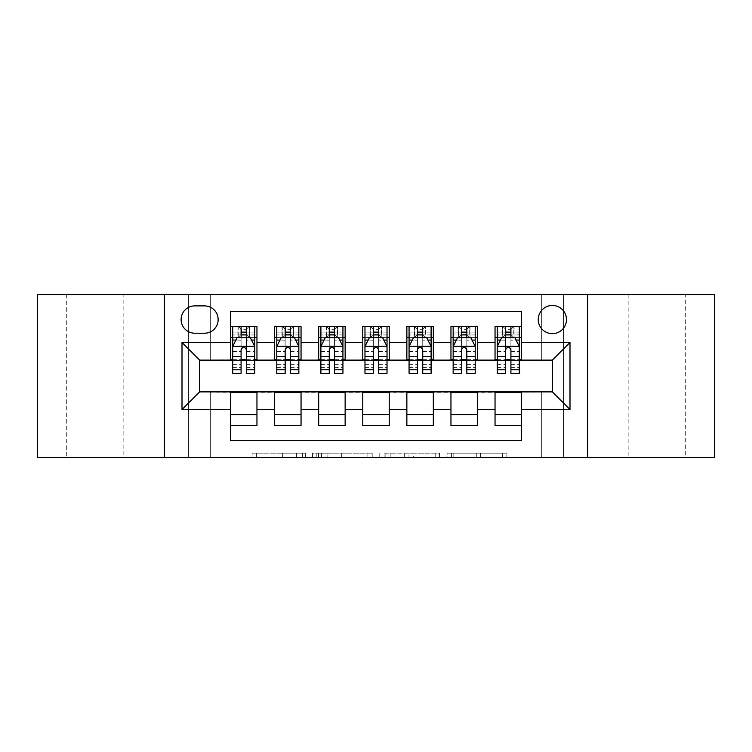 <?xml version="1.0" encoding="UTF-8"?>
<svg xmlns="http://www.w3.org/2000/svg" width="752" height="752" viewBox="0 0 752 752"><rect width="100%" height="100%" fill="white"/><g stroke="black" fill="none" stroke-linecap="round" stroke-linejoin="round"><path stroke-width="0.56" stroke-dasharray="3.76 2.82" d="M305.453 457.573L256.441 457.573L305.453 457.573L305.453 453.155L282.63 453.155L282.63 457.573L282.63 453.155L305.453 453.155L305.453 457.573L305.453 453.155L282.63 453.155L282.63 457.573L282.63 453.155L305.453 453.155L256.441 453.155L305.453 453.155M685.298 294.427L628.86 294.427L685.298 294.427L685.298 457.573L628.86 457.573L685.298 457.573M628.86 294.427L628.86 457.573M123.14 294.427L66.702 294.427L123.14 294.427L123.14 457.573L66.702 457.573L123.14 457.573M66.702 294.427L66.702 457.573M552.363 305.453A14.109 14.109 0 0 0 538.253 319.562A14.109 14.109 0 0 0 552.363 333.672A14.109 14.109 0 0 0 566.472 319.562A14.109 14.109 0 0 0 552.363 305.453M502.477 457.573L451.416 457.573L502.477 457.573L502.477 453.155L480.622 453.155L506.81 453.155L506.81 457.573L506.81 453.155L451.416 453.155L506.81 453.155L506.81 457.573L506.81 453.155L502.477 453.155L502.477 457.573M476.298 457.573L453.146 457.573L476.298 457.573L476.298 453.155L480.622 453.155L476.298 453.155L476.298 457.573L476.298 453.155L453.146 453.155L453.146 457.573L453.146 453.155L476.298 453.155L476.298 457.573M447.083 457.573L451.416 457.573L447.083 457.573L447.083 453.155L451.416 453.155L447.083 453.155L447.083 457.573M252.117 457.573L256.441 457.573L252.117 457.573L252.117 453.155L256.441 453.155L252.117 453.155L252.117 457.573M541.346 457.573L563.389 457.573L563.389 294.427L714.4 294.427L714.4 457.573L563.389 457.573L563.389 294.427L541.346 294.427L541.346 360.565L210.654 360.565L210.654 294.427L541.346 294.427L541.346 360.565L210.654 360.565L210.654 294.427L188.611 294.427L188.611 457.573L37.6 457.573L37.6 294.427L188.611 294.427L188.611 457.573L210.654 457.573L210.654 391.435L541.346 391.435L541.346 457.573L210.654 457.573L210.654 391.435L541.346 391.435L541.346 457.573M372.212 457.573L367.888 457.573L372.212 457.573L372.212 453.155L372.212 457.573M316.818 457.573L367.888 457.573L312.484 457.573L316.818 457.573L316.818 453.155L372.212 453.155L312.484 453.155L312.484 457.573L312.484 453.155L316.818 453.155L316.818 457.573M384.112 457.573L439.516 457.573L379.788 457.573L384.112 457.573L384.112 453.155L439.516 453.155L439.516 457.573L439.516 453.155L413.327 453.155L413.327 457.573M495.042 326.396L521.503 326.396L521.503 337.422L495.042 337.422L495.042 326.396M450.956 326.396L477.407 326.396L477.407 337.422L450.956 337.422L450.956 326.396M406.86 326.396L433.321 326.396L433.321 337.422L406.86 337.422L406.86 326.396M362.774 326.396L389.226 326.396L389.226 337.422L362.774 337.422L362.774 326.396M318.679 326.396L345.14 326.396L345.14 337.422L318.679 337.422L318.679 326.396M274.593 326.396L301.044 326.396L301.044 337.422L274.593 337.422L274.593 326.396M230.497 425.604L230.497 414.578L256.958 414.578L256.958 425.604L230.497 425.604L230.497 440.371L521.503 440.371L521.503 425.604L495.042 425.604L495.042 414.578L521.503 414.578L521.503 425.604M301.044 425.604L274.593 425.604L274.593 414.578L301.044 414.578L301.044 425.604M345.14 425.604L318.679 425.604L318.679 414.578L345.14 414.578L345.14 425.604M389.226 425.604L362.774 425.604L362.774 414.578L389.226 414.578L389.226 425.604M433.321 425.604L406.86 425.604L406.86 414.578L433.321 414.578L433.321 425.604M477.407 425.604L450.956 425.604L450.956 414.578L477.407 414.578L477.407 425.604M495.042 414.578L495.042 392.318L552.363 391.877L552.363 360.123L477.407 360.123L477.407 337.422M477.407 359.682L433.321 360.123L433.321 337.422M433.321 359.682L389.226 360.123L389.226 337.422M389.226 359.682L345.14 360.123L345.14 337.422M345.14 359.682L301.044 360.123L301.044 337.422M230.497 326.396L256.958 326.396L256.958 337.422L230.497 337.422L230.497 311.629L521.503 311.629L521.503 326.396M450.956 414.578L450.956 392.318L495.042 392.318M406.86 414.578L406.86 392.318L450.956 392.318M362.774 414.578L362.774 392.318L406.86 392.318M318.679 414.578L318.679 392.318L362.774 392.318M274.593 414.578L274.593 392.318L318.679 392.318M301.044 359.682L256.958 360.123L256.958 337.422M230.497 414.578L230.497 392.318L274.593 392.318M256.958 359.682L199.637 360.123L199.637 391.877L230.497 392.318M246.374 337.422L241.082 337.422M230.497 359.682L230.497 337.422M232.706 359.682L241.082 359.682M246.374 359.682L254.749 359.682M256.958 414.578L256.958 392.318M276.792 359.682L285.168 359.682M290.46 359.682L298.845 359.682M290.46 337.422L285.168 337.422M274.593 359.682L274.593 337.422M301.044 414.578L301.044 392.318M345.14 414.578L345.14 392.318M318.679 359.682L318.679 337.422M334.555 337.422L329.263 337.422M320.888 359.682L329.263 359.682M334.555 359.682L342.931 359.682M389.226 414.578L389.226 392.318M362.774 359.682L362.774 337.422M378.641 337.422L373.359 337.422M364.974 359.682L373.359 359.682M378.641 359.682L387.026 359.682M433.321 414.578L433.321 392.318M406.86 359.682L406.86 337.422M422.737 337.422L417.445 337.422M409.069 359.682L417.445 359.682M422.737 359.682L431.112 359.682M477.407 414.578L477.407 392.318M450.956 359.682L450.956 337.422M466.832 337.422L461.54 337.422M453.155 359.682L461.54 359.682M466.832 359.682L475.208 359.682M521.503 414.578L521.503 392.318M495.042 359.682L495.042 337.422M521.503 359.682L521.503 337.422M510.918 337.422L505.626 337.422M497.251 359.682L505.626 359.682M510.918 359.682L519.294 359.682M194.787 305.895A13.668 13.668 0 0 0 181.119 319.562A13.668 13.668 0 0 0 194.787 333.23L204.488 333.23A13.668 13.668 0 0 0 218.155 319.562A13.668 13.668 0 0 0 204.488 305.895L194.787 305.895M164.359 457.573L164.359 294.427M587.641 294.427L587.641 457.573M321.574 457.573L327.853 457.573L321.574 457.573L321.574 453.155L318.547 453.155L318.547 457.573L318.547 453.155L327.853 453.155L321.574 453.155L321.574 457.573M327.853 457.573L341.699 457.573L327.853 457.573L327.853 453.155L341.699 453.155L341.699 457.573L341.699 453.155L327.853 453.155L327.853 457.573M384.112 453.155L409.003 453.155L409.003 457.573L409.003 453.155L404.67 453.155L409.003 453.155L409.003 457.573L409.003 453.155L413.327 453.155M385.842 453.155L385.842 457.573L385.842 453.155M379.788 453.155L379.788 457.573L379.788 453.155M241.082 326.396L232.706 326.396L232.706 337.422L232.706 332.13L241.082 332.13L241.082 326.396L254.749 326.396L254.749 337.422L254.749 334.931L246.374 334.931M232.706 346.456L232.706 367.625L232.706 346.456L237.115 337.639L250.341 337.639L254.749 346.456L254.749 367.625L254.749 346.456M232.706 373.359L232.706 332.13L254.749 332.13L254.749 334.931M254.749 373.359L254.749 332.13L246.374 332.13L246.374 326.396M232.706 337.422L249.241 337.422L249.241 326.396L254.749 326.396M249.561 326.396L249.561 337.422L249.241 326.396L238.215 326.396L238.215 337.422L237.895 326.396L237.895 337.422M232.706 326.396L237.895 326.396M241.082 332.13L241.082 340.158L232.706 340.158M254.749 340.158L246.374 340.158L246.374 332.13M235.902 340.064L241.082 340.064L241.082 337.639M246.374 337.639L246.374 340.064L251.553 340.064M241.082 373.359L241.082 340.158M246.374 340.158L246.374 373.359M241.082 340.064L241.082 349.765C242.84 346.428 244.607 346.428 246.374 349.765L246.374 340.064M249.561 337.422L254.749 337.422M241.524 334.114L241.524 329.705L245.932 329.705L245.932 334.114L241.524 334.114L238.215 337.422M249.241 337.422L245.932 334.114M241.524 329.705L238.215 326.396M249.241 326.396L245.932 329.705M285.168 326.396L276.792 326.396L276.792 337.422L276.792 332.13L285.168 332.13L285.168 326.396L298.845 326.396L298.845 337.422L298.845 334.931L290.46 334.931M276.792 346.456L276.792 367.625L276.792 346.456L281.201 337.639L294.427 337.639L298.845 346.456L298.845 367.625L298.845 346.456M276.792 373.359L276.792 332.13L298.845 332.13L298.845 334.931M298.845 373.359L298.845 332.13L290.46 332.13L290.46 326.396M276.792 337.422L293.327 337.422L293.327 326.396L298.845 326.396M293.647 326.396L293.647 337.422L293.327 326.396L282.31 326.396L282.31 337.422L281.991 326.396L281.991 337.422M276.792 326.396L281.991 326.396M285.168 332.13L285.168 340.158L276.792 340.158M298.845 340.158L290.46 340.158L290.46 332.13M279.988 340.064L285.168 340.064L285.168 337.639M290.46 337.639L290.46 340.064L295.649 340.064M285.168 373.359L285.168 340.158M290.46 340.158L290.46 373.359M285.168 340.064L285.168 349.765C286.935 346.428 288.693 346.428 290.46 349.765L290.46 340.064M293.647 337.422L298.845 337.422M285.61 334.114L285.61 329.705L290.018 329.705L290.018 334.114L285.61 334.114L282.31 337.422M293.327 337.422L290.018 334.114M285.61 329.705L282.31 326.396M293.327 326.396L290.018 329.705M329.263 326.396L320.888 326.396L320.888 337.422L320.888 332.13L329.263 332.13L329.263 326.396L342.931 326.396L342.931 337.422L342.931 334.931L334.555 334.931M320.888 346.456L320.888 367.625L320.888 346.456L325.296 337.639L338.522 337.639L342.931 346.456L342.931 367.625L342.931 346.456M320.888 373.359L320.888 332.13L342.931 332.13L342.931 334.931M342.931 373.359L342.931 332.13L334.555 332.13L334.555 326.396M320.888 337.422L337.422 337.422L337.422 326.396L342.931 326.396M337.742 326.396L337.742 337.422L337.422 326.396L326.396 326.396L326.396 337.422L326.077 326.396L326.077 337.422M320.888 326.396L326.077 326.396M329.263 332.13L329.263 340.158L320.888 340.158M342.931 340.158L334.555 340.158L334.555 332.13M324.084 340.064L329.263 340.064L329.263 337.639M334.555 337.639L334.555 340.064L339.735 340.064M329.263 373.359L329.263 340.158M334.555 340.158L334.555 373.359M329.263 340.064L329.263 349.765C331.021 346.428 332.788 346.428 334.555 349.765L334.555 340.064M337.742 337.422L342.931 337.422M329.705 334.114L329.705 329.705L334.114 329.705L334.114 334.114L329.705 334.114L326.396 337.422M337.422 337.422L334.114 334.114M329.705 329.705L326.396 326.396M337.422 326.396L334.114 329.705M373.359 326.396L364.974 326.396L364.974 337.422L364.974 332.13L373.359 332.13L373.359 326.396L387.026 326.396L387.026 337.422L387.026 334.931L378.641 334.931M364.974 346.456L364.974 367.625L364.974 346.456L369.382 337.639L382.618 337.639L387.026 346.456L387.026 367.625L387.026 346.456M364.974 373.359L364.974 332.13L387.026 332.13L387.026 334.931M387.026 373.359L387.026 332.13L378.641 332.13L378.641 326.396M364.974 337.422L381.508 337.422L381.508 326.396L387.026 326.396M381.828 326.396L381.828 337.422L381.508 326.396L370.492 326.396L370.492 337.422L370.172 326.396L370.172 337.422M364.974 326.396L370.172 326.396M373.359 332.13L373.359 340.158L364.974 340.158M387.026 340.158L378.641 340.158L378.641 332.13M368.17 340.064L373.359 340.064L373.359 337.639M378.641 337.639L378.641 340.064L383.83 340.064M373.359 373.359L373.359 340.158M378.641 340.158L378.641 373.359M373.359 340.064L373.359 349.765C375.116 346.428 376.874 346.428 378.641 349.765L378.641 340.064M381.828 337.422L387.026 337.422M373.791 334.114L373.791 329.705L378.209 329.705L378.209 334.114L373.791 334.114L370.492 337.422M381.508 337.422L378.209 334.114M373.791 329.705L370.492 326.396M381.508 326.396L378.209 329.705M417.445 326.396L409.069 326.396L409.069 337.422L409.069 332.13L417.445 332.13L417.445 326.396L431.112 326.396L431.112 337.422L431.112 334.931L422.737 334.931M409.069 346.456L409.069 367.625L409.069 346.456L413.478 337.639L426.704 337.639L431.112 346.456L431.112 367.625L431.112 346.456M409.069 373.359L409.069 332.13L431.112 332.13L431.112 334.931M431.112 373.359L431.112 332.13L422.737 332.13L422.737 326.396M409.069 337.422L425.604 337.422L425.604 326.396L431.112 326.396M425.923 326.396L425.923 337.422L425.604 326.396L414.578 326.396L414.578 337.422L414.258 326.396L414.258 337.422M409.069 326.396L414.258 326.396M417.445 332.13L417.445 340.158L409.069 340.158M431.112 340.158L422.737 340.158L422.737 332.13M412.265 340.064L417.445 340.064L417.445 337.639M422.737 337.639L422.737 340.064L427.916 340.064M417.445 373.359L417.445 340.158M422.737 340.158L422.737 373.359M417.445 340.064L417.445 349.765C419.202 346.428 420.97 346.428 422.737 349.765L422.737 340.064M425.923 337.422L431.112 337.422M417.886 334.114L417.886 329.705L422.295 329.705L422.295 334.114L417.886 334.114L414.578 337.422M425.604 337.422L422.295 334.114M417.886 329.705L414.578 326.396M425.604 326.396L422.295 329.705M461.54 326.396L453.155 326.396L453.155 337.422L453.155 332.13L461.54 332.13L461.54 326.396L475.208 326.396L475.208 337.422L475.208 334.931L466.832 334.931M453.155 346.456L453.155 367.625L453.155 346.456L457.573 337.639L470.799 337.639L475.208 346.456L475.208 367.625L475.208 346.456M453.155 373.359L453.155 332.13L475.208 332.13L475.208 334.931M475.208 373.359L475.208 332.13L466.832 332.13L466.832 326.396M453.155 337.422L469.69 337.422L469.69 326.396L475.208 326.396M470.009 326.396L470.009 337.422L469.69 326.396L458.673 326.396L458.673 337.422L458.353 326.396L458.353 337.422M453.155 326.396L458.353 326.396M461.54 332.13L461.54 340.158L453.155 340.158M475.208 340.158L466.832 340.158L466.832 332.13M456.351 340.064L461.54 340.064L461.54 337.639M466.832 337.639L466.832 340.064L472.012 340.064M461.54 373.359L461.54 340.158M466.832 340.158L466.832 373.359M461.54 340.064L461.54 349.765C463.298 346.428 465.056 346.428 466.832 349.765L466.832 340.064M470.009 337.422L475.208 337.422M461.982 334.114L461.982 329.705L466.39 329.705L466.39 334.114L461.982 334.114L458.673 337.422M469.69 337.422L466.39 334.114M461.982 329.705L458.673 326.396M469.69 326.396L466.39 329.705M505.626 326.396L497.251 326.396L497.251 337.422L497.251 332.13L505.626 332.13L505.626 326.396L519.294 326.396L519.294 337.422L519.294 334.931L510.918 334.931M497.251 346.456L497.251 367.625L497.251 346.456L501.659 337.639L514.885 337.639L519.294 346.456L519.294 367.625L519.294 346.456M497.251 373.359L497.251 332.13L519.294 332.13L519.294 334.931M519.294 373.359L519.294 332.13L510.918 332.13L510.918 326.396M497.251 337.422L513.785 337.422L513.785 326.396L519.294 326.396M514.105 326.396L514.105 337.422L513.785 326.396L502.759 326.396L502.759 337.422L502.439 326.396L502.439 337.422M497.251 326.396L502.439 326.396M505.626 332.13L505.626 340.158L497.251 340.158M519.294 340.158L510.918 340.158L510.918 332.13M500.447 340.064L505.626 340.064L505.626 337.639M510.918 337.639L510.918 340.064L516.098 340.064M505.626 373.359L505.626 340.158M510.918 340.158L510.918 373.359M505.626 340.064L505.626 349.765C507.384 346.428 509.151 346.428 510.918 349.765L510.918 340.064M514.105 337.422L519.294 337.422M506.068 334.114L506.068 329.705L510.476 329.705L510.476 334.114L506.068 334.114L502.759 337.422M513.785 337.422L510.476 334.114M506.068 329.705L502.759 326.396M513.785 326.396L510.476 329.705M302.426 453.155L302.426 457.573L302.426 453.155M296.476 453.155L296.476 457.573L296.476 453.155M256.441 453.155L256.441 457.573L256.441 453.155M367.888 453.155L367.888 457.573L367.888 453.155M435.182 453.155L435.182 457.573L435.182 453.155M404.67 453.155L404.67 457.573L404.67 453.155M390.175 453.155L390.175 457.573L390.175 453.155M480.622 453.155L480.622 457.573L480.622 453.155M451.416 453.155L451.416 457.573L451.416 453.155M232.81 346.24L254.637 346.24M232.706 364.635L241.082 364.635M246.374 364.635L254.749 364.635M232.706 351.56L241.082 351.56M246.374 351.56L254.749 351.56M241.082 334.931L232.706 334.931M276.905 346.24L298.732 346.24M276.792 364.635L285.168 364.635M290.46 364.635L298.845 364.635M276.792 351.56L285.168 351.56M290.46 351.56L298.845 351.56M285.168 334.931L276.792 334.931M321.001 346.24L342.818 346.24M320.888 364.635L329.263 364.635M334.555 364.635L342.931 364.635M320.888 351.56L329.263 351.56M334.555 351.56L342.931 351.56M329.263 334.931L320.888 334.931M365.087 346.24L386.913 346.24M364.974 364.635L373.359 364.635M378.641 364.635L387.026 364.635M364.974 351.56L373.359 351.56M378.641 351.56L387.026 351.56M373.359 334.931L364.974 334.931M409.182 346.24L430.999 346.24M409.069 364.635L417.445 364.635M422.737 364.635L431.112 364.635M409.069 351.56L417.445 351.56M422.737 351.56L431.112 351.56M417.445 334.931L409.069 334.931M453.268 346.24L475.095 346.24M453.155 364.635L461.54 364.635M466.832 364.635L475.208 364.635M453.155 351.56L461.54 351.56M466.832 351.56L475.208 351.56M461.54 334.931L453.155 334.931M497.363 346.24L519.19 346.24M497.251 364.635L505.626 364.635M510.918 364.635L519.294 364.635M497.251 351.56L505.626 351.56M510.918 351.56L519.294 351.56M505.626 334.931L497.251 334.931M232.706 367.625L241.082 367.625M246.374 367.625L254.749 367.625M276.792 367.625L285.168 367.625M290.46 367.625L298.845 367.625M320.888 367.625L329.263 367.625M334.555 367.625L342.931 367.625M364.974 367.625L373.359 367.625M378.641 367.625L387.026 367.625M409.069 367.625L417.445 367.625M422.737 367.625L431.112 367.625M453.155 367.625L461.54 367.625M466.832 367.625L475.208 367.625M497.251 367.625L505.626 367.625M510.918 367.625L519.294 367.625"/><path stroke-width="1.13" d="M552.363 305.453A14.109 14.109 0 0 0 538.253 319.562A14.109 14.109 0 0 0 552.363 333.672A14.109 14.109 0 0 0 566.472 319.562A14.109 14.109 0 0 0 552.363 305.453M587.641 457.573L714.4 457.573L714.4 294.427L587.641 294.427L587.641 457.573L164.359 457.573L164.359 294.427L37.6 294.427L37.6 457.573L164.359 457.573M521.503 326.396L495.042 326.396L495.042 342.489L477.407 342.489L477.407 360.123L495.042 360.123L495.042 342.489M477.407 342.489L477.407 326.396L450.956 326.396L450.956 342.489L433.321 342.489L433.321 360.123L450.956 360.123L450.956 342.489M433.321 342.489L433.321 326.396L406.86 326.396L406.86 342.489L389.226 342.489L389.226 360.123L406.86 360.123L406.86 342.489M389.226 342.489L389.226 326.396L362.774 326.396L362.774 342.489L345.14 342.489L345.14 360.123L362.774 360.123L362.774 342.489M345.14 342.489L345.14 326.396L318.679 326.396L318.679 342.489L301.044 342.489L301.044 360.123L318.679 360.123L318.679 342.489M301.044 342.489L301.044 326.396L274.593 326.396L274.593 360.123L256.958 360.123L256.958 326.396L230.497 326.396M230.497 425.604L256.958 425.604L256.958 391.877L274.593 391.877L274.593 425.604L301.044 425.604L301.044 391.877L318.679 391.877L318.679 409.511L301.044 409.511M318.679 409.511L318.679 425.604L345.14 425.604L345.14 391.877L362.774 391.877L362.774 409.511L345.14 409.511M362.774 409.511L362.774 425.604L389.226 425.604L389.226 391.877L406.86 391.877L406.86 409.511L389.226 409.511M406.86 409.511L406.86 425.604L433.321 425.604L433.321 391.877L450.956 391.877L450.956 409.511L433.321 409.511M450.956 409.511L450.956 425.604L477.407 425.604L477.407 391.877L495.042 391.877L495.042 409.511L477.407 409.511M194.787 333.23L204.488 333.23A13.668 13.668 0 0 0 218.155 319.562A13.668 13.668 0 0 0 204.488 305.895L194.787 305.895A13.668 13.668 0 0 0 181.119 319.562A13.668 13.668 0 0 0 194.787 333.23M587.641 294.427L164.359 294.427M521.503 342.489L521.503 311.629L230.497 311.629L230.497 360.123L199.637 360.123L199.637 391.877L230.497 391.877L230.497 440.371L521.503 440.371L521.503 391.877L552.363 391.877L552.363 360.123L521.503 360.123L521.503 342.489L569.997 342.489L569.997 409.511L521.503 409.511M230.497 409.511L182.003 409.511L182.003 342.489L230.497 342.489M495.042 409.511L495.042 425.604L521.503 425.604M230.497 337.422L232.706 337.422M241.082 337.422L246.374 337.422M254.749 337.422L256.958 337.422M230.497 359.682L232.706 359.682M241.082 359.682L246.374 359.682M254.749 359.682L256.958 359.682M230.497 392.318L256.958 392.318M230.497 414.578L256.958 414.578M274.593 359.682L276.792 359.682M285.168 359.682L290.46 359.682M298.845 359.682L301.044 359.682M274.593 337.422L276.792 337.422M285.168 337.422L290.46 337.422M298.845 337.422L301.044 337.422M274.593 392.318L301.044 392.318M274.593 414.578L301.044 414.578M318.679 392.318L345.14 392.318M318.679 414.578L345.14 414.578M318.679 337.422L320.888 337.422M329.263 337.422L334.555 337.422M342.931 337.422L345.14 337.422M318.679 359.682L320.888 359.682M329.263 359.682L334.555 359.682M342.931 359.682L345.14 359.682M362.774 392.318L389.226 392.318M362.774 414.578L389.226 414.578M362.774 337.422L364.974 337.422M373.359 337.422L378.641 337.422M387.026 337.422L389.226 337.422M362.774 359.682L364.974 359.682M373.359 359.682L378.641 359.682M387.026 359.682L389.226 359.682M406.86 392.318L433.321 392.318M406.86 414.578L433.321 414.578M406.86 337.422L409.069 337.422M417.445 337.422L422.737 337.422M431.112 337.422L433.321 337.422M406.86 359.682L409.069 359.682M417.445 359.682L422.737 359.682M431.112 359.682L433.321 359.682M450.956 392.318L477.407 392.318M450.956 414.578L477.407 414.578M450.956 337.422L453.155 337.422M461.54 337.422L466.832 337.422M475.208 337.422L477.407 337.422M450.956 359.682L453.155 359.682M461.54 359.682L466.832 359.682M475.208 359.682L477.407 359.682M495.042 392.318L521.503 392.318M495.042 414.578L521.503 414.578M495.042 337.422L497.251 337.422M505.626 337.422L510.918 337.422M519.294 337.422L521.503 337.422M495.042 359.682L497.251 359.682M505.626 359.682L510.918 359.682M519.294 359.682L521.503 359.682M199.637 360.123L182.003 342.489M199.637 391.877L182.003 409.511M569.997 342.489L552.363 360.123M569.997 409.511L552.363 391.877M246.374 332.13L241.082 332.13M254.749 369.758L246.374 369.758L246.374 373.359L254.749 373.359L254.749 346.456L250.341 337.639L237.115 337.639L232.706 346.456L232.706 373.359L241.082 373.359L241.082 369.758L232.706 369.758M232.706 346.456L232.706 326.396M254.749 346.456L254.749 326.396M241.082 337.639L241.082 326.396M246.374 326.396L246.374 337.639M246.374 369.758L246.374 349.765C244.607 346.371 242.849 346.371 241.082 349.765L241.082 369.758M290.46 332.13L285.168 332.13M298.845 369.758L290.46 369.758L290.46 373.359L298.845 373.359L298.845 346.456L294.427 337.639L281.201 337.639L276.792 346.456L276.792 373.359L285.168 373.359L285.168 369.758L276.792 369.758M276.792 346.456L276.792 326.396M298.845 346.456L298.845 326.396M285.168 337.639L285.168 326.396M290.46 326.396L290.46 337.639M290.46 369.758L290.46 349.765C288.702 346.371 286.935 346.371 285.168 349.765L285.168 369.758M334.555 332.13L329.263 332.13M342.931 369.758L334.555 369.758L334.555 373.359L342.931 373.359L342.931 346.456L338.522 337.639L325.296 337.639L320.888 346.456L320.888 373.359L329.263 373.359L329.263 369.758L320.888 369.758M320.888 346.456L320.888 326.396M342.931 346.456L342.931 326.396M329.263 337.639L329.263 326.396M334.555 326.396L334.555 337.639M334.555 369.758L334.555 349.765C332.798 346.371 331.03 346.371 329.263 349.765L329.263 369.758M378.641 332.13L373.359 332.13M387.026 369.758L378.641 369.758L378.641 373.359L387.026 373.359L387.026 346.456L382.618 337.639L369.382 337.639L364.974 346.456L364.974 373.359L373.359 373.359L373.359 369.758L364.974 369.758M364.974 346.456L364.974 326.396M387.026 346.456L387.026 326.396M373.359 337.639L373.359 326.396M378.641 326.396L378.641 337.639M378.641 369.758L378.641 349.765C376.884 346.371 375.116 346.371 373.359 349.765L373.359 369.758M422.737 332.13L417.445 332.13M431.112 369.758L422.737 369.758L422.737 373.359L431.112 373.359L431.112 346.456L426.704 337.639L413.478 337.639L409.069 346.456L409.069 373.359L417.445 373.359L417.445 369.758L409.069 369.758M409.069 346.456L409.069 326.396M431.112 346.456L431.112 326.396M417.445 337.639L417.445 326.396M422.737 326.396L422.737 337.639M422.737 369.758L422.737 349.765C420.979 346.371 419.212 346.371 417.445 349.765L417.445 369.758M466.832 332.13L461.54 332.13M475.208 369.758L466.832 369.758L466.832 373.359L475.208 373.359L475.208 346.456L470.799 337.639L457.573 337.639L453.155 346.456L453.155 373.359L461.54 373.359L461.54 369.758L453.155 369.758M453.155 346.456L453.155 326.396M475.208 346.456L475.208 326.396M461.54 337.639L461.54 326.396M466.832 326.396L466.832 337.639M466.832 369.758L466.832 349.765C465.065 346.371 463.307 346.371 461.54 349.765L461.54 369.758M510.918 332.13L505.626 332.13M519.294 369.758L510.918 369.758L510.918 373.359L519.294 373.359L519.294 346.456L514.885 337.639L501.659 337.639L497.251 346.456L497.251 373.359L505.626 373.359L505.626 369.758L497.251 369.758M497.251 346.456L497.251 326.396M519.294 346.456L519.294 326.396M505.626 337.639L505.626 326.396M510.918 326.396L510.918 337.639M510.918 369.758L510.918 349.765C509.16 346.371 507.393 346.371 505.626 349.765L505.626 369.758M274.593 409.511L256.958 409.511M274.593 342.489L256.958 342.489M254.637 346.24L232.81 346.24M232.706 340.064L235.902 340.064M251.553 340.064L254.749 340.064M241.082 356.674L232.706 356.674M254.749 356.674L246.374 356.674M246.374 334.931L241.082 334.931M298.732 346.24L276.905 346.24M276.792 340.064L279.988 340.064M295.649 340.064L298.845 340.064M285.168 356.674L276.792 356.674M298.845 356.674L290.46 356.674M290.46 334.931L285.168 334.931M342.818 346.24L321.001 346.24M320.888 340.064L324.084 340.064M339.735 340.064L342.931 340.064M329.263 356.674L320.888 356.674M342.931 356.674L334.555 356.674M334.555 334.931L329.263 334.931M386.913 346.24L365.087 346.24M364.974 340.064L368.17 340.064M383.83 340.064L387.026 340.064M373.359 356.674L364.974 356.674M387.026 356.674L378.641 356.674M378.641 334.931L373.359 334.931M430.999 346.24L409.182 346.24M409.069 340.064L412.265 340.064M427.916 340.064L431.112 340.064M417.445 356.674L409.069 356.674M431.112 356.674L422.737 356.674M422.737 334.931L417.445 334.931M475.095 346.24L453.268 346.24M453.155 340.064L456.351 340.064M472.012 340.064L475.208 340.064M461.54 356.674L453.155 356.674M475.208 356.674L466.832 356.674M466.832 334.931L461.54 334.931M519.19 346.24L497.363 346.24M497.251 340.064L500.447 340.064M516.098 340.064L519.294 340.064M505.626 356.674L497.251 356.674M519.294 356.674L510.918 356.674M510.918 334.931L505.626 334.931"/></g></svg>

